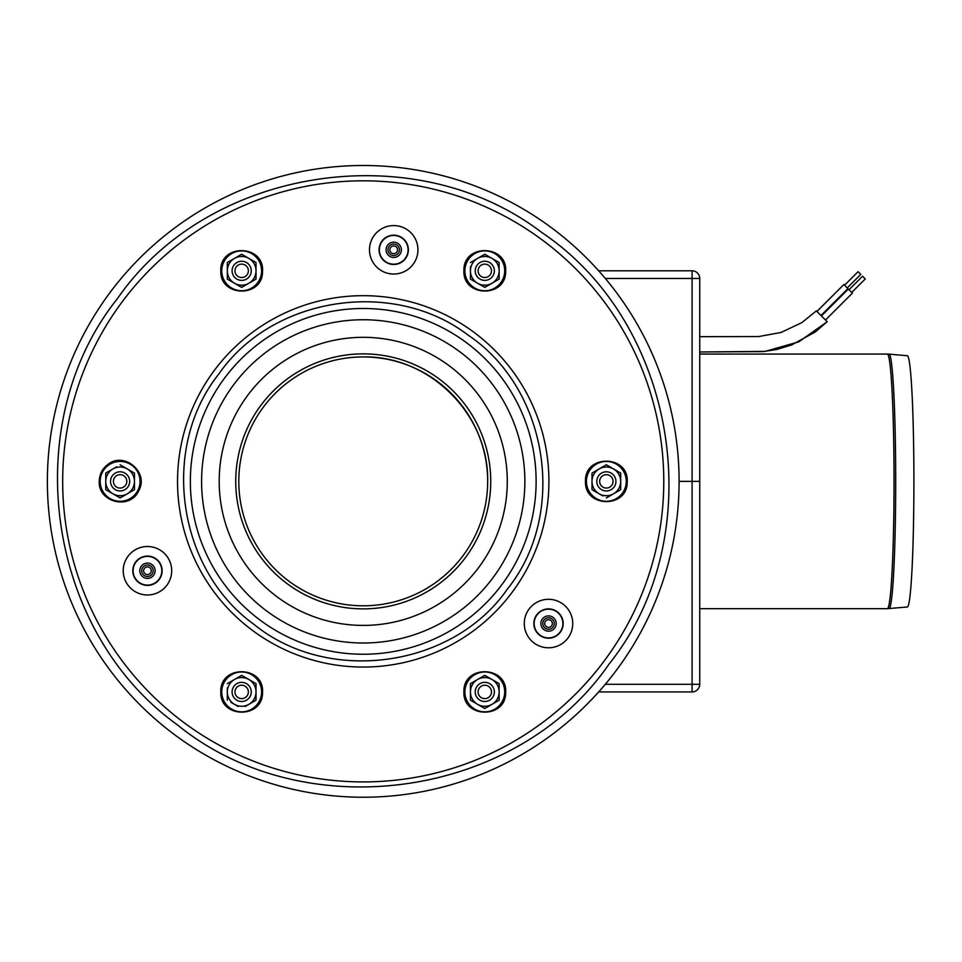 <?xml version="1.0" encoding="UTF-8"?>
<svg xmlns="http://www.w3.org/2000/svg" width="962" height="962" viewBox="0 0 962 962"><rect width="100%" height="100%" fill="white"/><g stroke="black" fill="none" stroke-linecap="round" stroke-linejoin="round"><path stroke-width="1.44" d="M827.2 321.705L798.857 341.811L765.139 351.395L699.747 351.984L762.986 351.611L776.623 349.519L791.75 344.901L815.307 331.938L827.2 321.705L816.365 310.882L801.863 322.607L781.12 332.443L758.79 336.544L699.747 336.664M851.791 292.4L865.271 278.932L862.565 276.226L849.085 289.682M825.649 319.853L852.404 293.133L848.352 289.069L821.632 315.74L848.352 289.069M847.294 287.866L860.774 274.41L858.068 271.693L844.588 285.161M821.187 315.295L847.919 288.6L843.854 284.536L817.015 311.351M120.106 490.945A9.572 9.572 0 0 1 111.82 476.587A9.572 9.572 0 0 1 128.403 476.587A9.572 9.572 0 0 1 120.106 490.945A9.572 9.572 0 0 0 128.403 476.587A9.572 9.572 0 0 0 111.82 476.587A9.572 9.572 0 0 0 120.106 490.945M120.106 488.071A6.698 6.698 0 0 1 114.31 478.018A6.698 6.698 0 0 1 125.914 478.018A6.698 6.698 0 0 1 120.106 488.071M249.964 696.704A9.572 9.572 0 0 1 233.381 696.704A9.572 9.572 0 0 1 241.666 682.347A9.572 9.572 0 0 1 249.964 696.704M247.475 695.273A6.698 6.698 0 0 1 235.87 695.273A6.698 6.698 0 0 1 241.666 685.221A6.698 6.698 0 0 1 247.475 695.273M493.085 687.133A9.572 9.572 0 0 1 484.788 701.49A9.572 9.572 0 0 1 476.503 687.133A9.572 9.572 0 0 1 493.085 687.133M490.596 688.564A6.698 6.698 0 0 1 484.788 698.616A6.698 6.698 0 0 1 478.992 688.564A6.698 6.698 0 0 1 490.596 688.564M606.349 471.801A9.572 9.572 0 0 1 614.646 486.159A9.572 9.572 0 0 1 598.063 486.159A9.572 9.572 0 0 1 606.349 471.801M606.349 474.663A6.698 6.698 0 0 1 612.157 484.716A6.698 6.698 0 0 1 600.553 484.716A6.698 6.698 0 0 1 606.349 474.663M476.503 266.029A9.572 9.572 0 0 1 493.085 266.029A9.572 9.572 0 0 1 484.788 280.387A9.572 9.572 0 0 1 476.503 266.029M478.992 267.472A6.698 6.698 0 0 1 490.596 267.472A6.698 6.698 0 0 1 484.788 277.513A6.698 6.698 0 0 1 478.992 267.472M233.381 275.601A9.572 9.572 0 0 1 241.666 261.243A9.572 9.572 0 0 1 249.964 275.601A9.572 9.572 0 0 1 233.381 275.601M235.87 274.17A6.698 6.698 0 0 1 241.666 264.117A6.698 6.698 0 0 1 247.475 274.17A6.698 6.698 0 0 1 235.87 274.17M889.068 354.136L907.358 355.736A125.625 6.578 90 0 1 913.9 481.373A125.625 6.578 90 0 1 907.358 606.998L887.373 608.669A127.309 6.662 90 0 0 894.035 481.373A127.309 6.662 90 0 0 887.373 354.064L889.068 354.136A127.237 6.662 90 0 1 895.694 481.373A127.237 6.662 90 0 1 889.068 608.597M363.227 356.938C429.737 355.543 489.057 414.85 487.662 481.373A124.435 124.435 0 0 1 301.01 589.129A124.435 124.435 0 0 1 301.01 373.605A124.435 124.435 0 0 1 487.662 481.373M679.1 481.373L699.747 481.373L679.1 481.373M598.665 691.943L692.087 691.943A7.66 7.66 0 0 0 699.747 684.295L692.087 684.295L692.087 691.943A7.66 7.648 90 0 0 699.735 684.295L699.735 278.451A7.66 7.648 90 0 0 692.087 270.791L692.087 278.451L699.747 278.451A7.66 7.66 0 0 0 692.087 270.791L598.665 270.791M507.287 481.373A144.059 144.059 0 0 0 291.209 356.613A144.059 144.059 0 0 0 291.209 606.12A144.059 144.059 0 0 0 507.287 481.373M363.227 165.5A315.873 315.873 0 0 1 636.784 639.297A315.873 315.873 0 0 1 89.682 639.297A315.873 315.873 0 0 1 363.227 165.5M399.795 254.473A7.66 7.66 0 0 1 386.64 252.741A7.66 7.66 0 0 1 394.721 242.22A7.66 7.66 0 0 1 399.795 254.473A7.66 7.66 0 0 1 386.64 252.741A7.66 7.66 0 0 1 394.721 242.22A7.66 7.66 0 0 1 399.795 254.473M554.593 628.21A7.66 7.66 0 0 1 541.45 626.478A7.66 7.66 0 0 1 549.518 615.957A7.66 7.66 0 0 1 554.593 628.21A7.66 7.66 0 0 1 541.45 626.478A7.66 7.66 0 0 1 549.518 615.957A7.66 7.66 0 0 1 554.593 628.21M153.535 575.408A7.66 7.66 0 0 1 140.38 573.677A7.66 7.66 0 0 1 148.461 563.155A7.66 7.66 0 0 1 153.535 575.408A7.66 7.66 0 0 1 140.38 573.677A7.66 7.66 0 0 1 148.461 563.155A7.66 7.66 0 0 1 153.535 575.408M559.908 632.287A14.358 14.358 0 0 1 535.257 629.04A14.358 14.358 0 0 1 550.396 609.307A14.358 14.358 0 0 1 559.908 632.287M134.199 576.238A14.358 14.358 0 0 1 149.338 556.505A14.358 14.358 0 0 1 158.85 579.485A14.358 14.358 0 0 1 134.199 576.238M395.586 235.582A14.358 14.358 0 0 1 405.11 258.562A14.358 14.358 0 0 1 380.447 255.315A14.358 14.358 0 0 1 395.586 235.582M398.268 253.307A5.748 5.748 0 0 1 388.407 252.008A5.748 5.748 0 0 1 394.468 244.12A5.748 5.748 0 0 1 398.268 253.307M396.753 252.152A3.824 3.824 0 0 1 390.175 251.286A3.824 3.824 0 0 1 394.216 246.019A3.824 3.824 0 0 1 396.753 252.152M553.078 627.044A5.748 5.748 0 0 1 543.217 625.745A5.748 5.748 0 0 1 549.266 617.857A5.748 5.748 0 0 1 553.078 627.044M551.551 625.877A3.824 3.824 0 0 1 544.985 625.011A3.824 3.824 0 0 1 549.013 619.744A3.824 3.824 0 0 1 551.551 625.877A3.824 3.824 0 0 1 544.985 625.011A3.824 3.824 0 0 1 549.013 619.744A3.824 3.824 0 0 1 551.551 625.877M152.02 574.242A5.748 5.748 0 0 1 142.148 572.943A5.748 5.748 0 0 1 148.208 565.055A5.748 5.748 0 0 1 152.02 574.242M150.493 573.075A3.824 3.824 0 0 1 143.927 572.21A3.824 3.824 0 0 1 147.956 566.943A3.824 3.824 0 0 1 150.493 573.075M116.63 466.798L105.748 473.076L105.748 477.344M105.748 481.373L105.748 489.658L105.748 481.373A14.358 14.358 0 0 0 112.927 493.807L105.748 489.658L120.106 497.943L134.464 489.658L134.464 473.076L127.285 468.939A14.358 14.358 0 0 0 105.748 481.373L105.748 473.076M127.285 468.939L120.106 464.79L127.285 468.939A14.358 14.358 0 0 1 134.464 481.373L134.464 473.076M120.106 497.943L114.779 494.865M112.927 493.807A14.358 14.358 0 0 0 134.464 481.373L134.464 489.658M241.666 287.397L234.487 283.249L241.666 287.397L248.845 283.249A14.358 14.358 0 0 0 256.024 270.815L256.024 279.112L248.845 283.249L256.024 279.112L256.024 262.53L241.666 254.245L227.309 262.53L234.487 258.381A14.358 14.358 0 0 0 227.309 270.815L227.309 262.53M241.666 254.245L248.845 258.381A14.358 14.358 0 0 0 234.487 258.381M234.487 283.249A14.358 14.358 0 0 1 227.309 270.815L227.309 279.112L234.487 283.249A14.358 14.358 0 0 0 248.845 283.249M256.024 270.815A14.358 14.358 0 0 0 248.845 258.381M241.666 280.387A9.572 9.572 0 0 0 249.964 266.029A9.572 9.572 0 0 0 233.381 266.029A9.572 9.572 0 0 0 241.666 280.387M470.43 279.112L470.43 270.815L470.43 279.112L484.788 287.397L499.146 279.112L499.146 262.53L491.967 258.381L484.788 254.245L470.43 262.53L481.313 256.253M470.43 270.815A14.358 14.358 0 0 0 491.967 283.249A14.358 14.358 0 0 0 491.967 258.381A14.358 14.358 0 0 0 470.43 270.815L470.43 266.799M484.788 287.397L473.905 281.12M484.788 280.387A9.572 9.572 0 0 0 493.085 266.029A9.572 9.572 0 0 0 476.503 266.029A9.572 9.572 0 0 0 484.788 280.387M499.146 279.112L499.146 270.815M613.528 493.807A14.358 14.358 0 0 0 613.528 468.939A14.358 14.358 0 0 0 591.991 481.373L591.991 489.658L599.17 493.807A14.358 14.358 0 0 0 613.528 493.807L606.349 497.943L620.706 489.658L620.706 473.076L606.349 464.79L591.991 473.076L591.991 481.373A14.358 14.358 0 0 0 599.17 493.807L602.873 495.935M620.706 489.658L620.706 473.076M606.349 490.945A9.572 9.572 0 0 0 614.646 476.587A9.572 9.572 0 0 0 598.063 476.587A9.572 9.572 0 0 0 606.349 490.945M488.263 677.344L499.146 683.633L484.788 675.336L470.43 683.633L477.609 679.485A14.358 14.358 0 0 0 470.43 691.918L470.43 683.633M484.788 708.501L477.609 704.352L484.788 708.501L491.967 704.352A14.358 14.358 0 0 0 499.146 691.918L499.146 700.204L491.967 704.352L499.146 700.204L499.146 691.918A14.358 14.358 0 0 0 477.609 679.485M499.146 691.918L499.146 683.633L499.146 691.918M477.609 704.352A14.358 14.358 0 0 1 470.43 691.918L470.43 700.204L477.609 704.352A14.358 14.358 0 0 0 491.967 704.352M484.788 701.49A9.572 9.572 0 0 0 493.085 687.133A9.572 9.572 0 0 0 476.503 687.133A9.572 9.572 0 0 0 484.788 701.49M245.142 706.493L256.024 700.204L256.024 683.633L241.666 675.336L227.309 683.633L234.487 679.485A14.358 14.358 0 0 0 227.309 691.918L227.309 687.89M241.666 675.336L248.845 679.485A14.358 14.358 0 0 0 234.487 679.485M230.772 702.212L234.487 704.352A14.358 14.358 0 0 0 256.024 691.918L256.024 700.204L252.549 702.212M227.309 691.918L227.309 700.204L227.309 691.918A14.358 14.358 0 0 0 234.487 704.352L238.191 706.493M256.024 691.918A14.358 14.358 0 0 0 248.845 679.485M241.666 701.49A9.572 9.572 0 0 0 249.964 687.133A9.572 9.572 0 0 0 233.381 687.133A9.572 9.572 0 0 0 241.666 701.49M605.29 278.451L692.087 278.451L692.087 684.295L605.29 684.295M190.356 481.373A172.871 172.871 0 0 0 449.675 631.084A172.871 172.871 0 0 0 449.675 331.649A172.871 172.871 0 0 0 190.356 481.373M201.599 481.373A161.628 161.628 0 0 0 363.227 643.001A161.628 161.628 0 0 0 524.855 481.373A161.628 161.628 0 0 0 363.227 319.745A161.628 161.628 0 0 0 201.599 481.373M490.74 481.373A127.513 127.513 0 0 1 299.483 591.798A127.513 127.513 0 0 1 299.483 370.947A127.513 127.513 0 0 1 490.74 481.373M180.267 719.817A300.553 300.553 0 0 1 248.22 203.691A300.553 300.553 0 0 1 661.207 520.598A300.553 300.553 0 0 1 180.267 719.817M250.192 628.691A185.69 185.69 0 0 1 292.171 309.812A185.69 185.69 0 0 1 547.33 505.603A185.69 185.69 0 0 1 250.192 628.691M533.766 642.772A24.23 24.23 0 0 1 539.249 601.154A24.23 24.23 0 0 1 572.546 626.707A24.23 24.23 0 0 1 533.766 642.772M138.191 548.352A24.23 24.23 0 0 1 171.489 573.905A24.23 24.23 0 0 1 132.708 589.971A24.23 24.23 0 0 1 138.191 548.352M417.736 252.982A24.23 24.23 0 0 1 378.968 269.035A24.23 24.23 0 0 1 384.439 227.429A24.23 24.23 0 0 1 417.736 252.982M539.598 635.173A14.658 14.658 0 0 1 536.892 614.622A14.658 14.658 0 0 1 557.443 611.916A14.658 14.658 0 0 1 560.149 632.467A14.658 14.658 0 0 1 539.598 635.173M141.847 557.202A14.658 14.658 0 0 1 161.003 565.139A14.658 14.658 0 0 1 153.066 584.295A14.658 14.658 0 0 1 133.91 576.358A14.658 14.658 0 0 1 141.847 557.202M408.249 251.731A14.658 14.658 0 0 1 391.799 264.358A14.658 14.658 0 0 1 379.184 247.907A14.658 14.658 0 0 1 395.635 235.281A14.658 14.658 0 0 1 408.249 251.731M140.031 481.373A19.925 19.925 0 0 0 120.106 461.447A19.925 19.925 0 0 0 100.192 481.373A19.925 19.925 0 0 0 120.106 501.286A19.925 19.925 0 0 0 140.031 481.373M261.592 270.815A19.925 19.925 0 0 0 241.666 250.902A19.925 19.925 0 0 0 221.753 270.815A19.925 19.925 0 0 0 241.666 290.74A19.925 19.925 0 0 0 261.592 270.815M504.713 270.815A19.925 19.925 0 0 0 484.788 250.902A19.925 19.925 0 0 0 464.874 270.815A19.925 19.925 0 0 0 484.788 290.74A19.925 19.925 0 0 0 504.713 270.815M626.274 481.373A19.925 19.925 0 0 0 606.349 461.447A19.925 19.925 0 0 0 586.435 481.373A19.925 19.925 0 0 0 606.349 501.286A19.925 19.925 0 0 0 626.274 481.373M504.713 691.918A19.925 19.925 0 0 0 484.788 671.993A19.925 19.925 0 0 0 464.874 691.918A19.925 19.925 0 0 0 484.788 711.844A19.925 19.925 0 0 0 504.713 691.918M261.592 691.918A19.925 19.925 0 0 0 241.666 671.993A19.925 19.925 0 0 0 221.753 691.918A19.925 19.925 0 0 0 241.666 711.844A19.925 19.925 0 0 0 261.592 691.918M699.747 608.669L887.373 608.669M699.747 354.064L887.373 354.064M699.747 278.451L699.747 684.295M176.767 724.374C46.188 630.387 17.472 423.833 117.34 298.749C208.213 166.991 414.249 134.788 541.967 232.636C678.499 324.242 711.327 536.423 609.126 663.984C516.546 798.701 303.932 828.595 176.767 724.374M253.679 624.134C176.972 568.915 160.101 447.57 218.771 374.086C272.162 296.669 393.205 277.753 468.241 335.233C548.448 389.057 567.748 513.72 507.695 588.66C453.306 667.808 328.391 685.353 253.679 624.134M99.242 481.373C98.052 502.525 130.159 510.233 138.696 490.836C149.363 472.534 124.254 451.094 107.84 464.49C102.285 468.747 99.411 474.362 99.242 481.373M220.803 270.815C219.576 297.33 262.915 298.016 262.53 271.476C264.562 244.156 219.625 243.458 220.803 270.815M463.924 270.815C462.698 297.33 506.036 298.016 505.651 271.476C507.683 244.156 462.746 243.458 463.924 270.815M585.485 481.373C584.259 507.888 627.597 508.561 627.212 482.022C629.244 454.713 584.307 454.004 585.485 481.373M463.924 691.918C462.698 718.434 506.036 719.119 505.651 692.568C507.683 665.259 462.746 664.55 463.924 691.918M220.803 691.918C219.576 718.434 262.915 719.119 262.53 692.568C264.562 665.259 219.625 664.55 220.803 691.918"/></g></svg>
